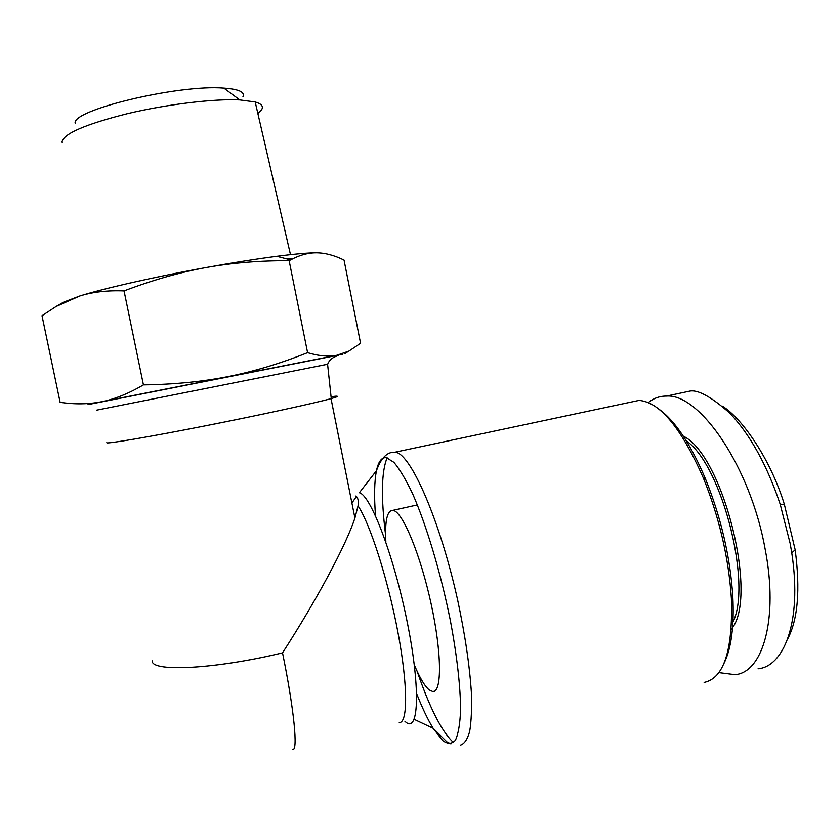 <?xml version="1.0" encoding="UTF-8"?>
<svg xmlns="http://www.w3.org/2000/svg" width="840" height="840" viewBox="0 0 840 840"><rect width="100%" height="100%" fill="white"/><g stroke="black" fill="none" stroke-linecap="round" stroke-linejoin="round"><path stroke-width="1.26" d="M331.065 396.68L335.664 396.218C338.961 396.039 337.502 396.827 331.264 398.57L331.023 398.632C314.486 403.231 258.92 415.306 203.7 426.163C148.417 437.031 107.174 444.014 106.775 442.754L106.754 442.68M414.298 664.892C419.759 677.849 424.736 686.207 429.23 689.986L432.884 691.582C442.082 692.423 441.798 652.638 431.13 603.865C420.567 555.103 403.032 512.809 393.561 510.479L392.973 510.332C387.145 510.227 384.772 520.821 385.865 542.094M676.893 393.855L689.262 391.219C697.505 389.204 711.071 396.575 729.96 413.322C750.215 434.763 766.962 465.077 780.202 504.242L790.209 543.69L791.763 552.867C802.61 624.12 782.691 666.803 758.058 668.787M648.354 402.591C653.615 398.213 659.663 396.039 666.488 396.07C699.374 393.267 750.509 466.337 765.24 549.675C778.565 618.597 762.951 672.399 735.105 674.688L718.893 672.63M724.006 663.337C731.325 648.543 734.265 626.241 732.816 596.463C730.159 556.668 721.025 517.43 705.411 478.737C690.522 443.825 674.961 420.578 658.739 409.007M638.159 400.397L639.02 400.397C659.82 402.045 681.261 427.906 703.353 478.002C719.313 517.597 728.658 557.75 731.388 598.448C732.952 650.36 723.87 678.352 704.13 682.437M342.647 354.27L336.903 355.257L348.863 351.11L360.57 343.287L344.032 260.085C334.394 255.339 325.206 252.914 316.459 252.809C308.165 252.756 299.544 255.119 290.619 259.906L289.149 260.704C259.906 260.558 232.166 262.847 205.905 267.572C232.722 262.721 256.358 258.962 276.812 256.305C295.113 253.953 308.322 252.798 316.459 252.809M56.028 306.526L63.578 302.18L79.737 296.006L56.028 306.526L42 315.725L60.113 402.318C74.686 404.513 88.547 404.313 101.692 401.719L88.431 404.576M62.191 142.537L62.066 141.834C63.641 133.665 85.386 124.278 127.312 113.694C166.971 104.244 214.084 98.606 239.789 99.918L255.192 101.955C261.513 103.782 263.655 106.365 261.608 109.715L257.859 113.484M242.907 96.873C245.238 92.096 238.886 89.177 223.86 88.127C178.49 84.242 70.151 110.365 75.254 123.501M336.903 355.257L101.692 401.719C114.776 399.137 128.688 393.53 143.43 384.888C174.048 384.468 202.262 381.707 228.081 376.593C253.922 371.469 280.423 363.489 307.587 352.663C318.885 356.044 328.661 356.906 336.903 355.257M291.396 258.573L286.083 258.72M205.905 267.572C179.697 272.349 152.407 280.119 124.047 290.903C107.457 290.241 92.683 291.953 79.737 296.006C104.055 288.362 155.547 276.685 205.905 267.572M289.149 260.704L307.587 352.663M124.047 290.903L143.43 384.888M106.911 400.669L103.383 401.594M62.034 402.602L60.113 402.318M722.306 406.119C742.381 418.331 770.711 459.743 784.35 504.336L795.175 549.832C800.415 589.754 797.905 619.479 787.658 639.009M731.231 629.265C759.014 598.164 722.873 454.524 683.34 436.202M731.535 624.54C753.585 589.806 722.6 465.423 686.353 440.916M355.614 496.052C357.893 497.112 358.701 500.388 358.05 505.88L354.911 518.049C346.29 544.53 317.415 598.878 282.524 652.859C294.2 709.8 298.211 751.989 292.593 749.396M460.278 745.196C464.279 744.051 467.418 739.462 469.686 731.43C471.356 721.424 471.923 708.32 471.356 692.129C469.581 665.259 465.034 634.662 457.716 600.359C439.908 519.908 410.77 453.925 395.588 452.267L391.818 452.634M387.156 457.8C381.444 471.398 380.919 497.196 385.602 535.196M417.144 671.328C429.44 707.101 441.21 730.506 452.456 741.562L453.569 742.476M356.423 496.482L351.907 503.013M375.522 515.792C374.031 496.377 374.356 481.331 376.478 470.673C378.409 461.465 381.728 457.118 386.421 457.653L393.887 462.346C399.609 469.077 405.856 479.546 412.619 493.763C426.353 524.979 440.632 572.397 450.198 619.731C456.887 654.853 460.488 686.532 460.593 709.937C460.047 723.88 458.325 733.971 455.417 740.219C451.931 744.146 447.657 744.24 442.596 740.502L433.136 728.291C427.749 719.439 422.257 707.931 416.682 693.767M282.524 652.859C216.51 668.861 152.933 672.263 152.219 661.364L152.103 660.797M96.611 410.161L327.684 364.235M338.279 355.131L87.969 404.607M404.859 721.193C418.541 735.315 421.019 691.1 407.579 623.847C394.296 556.689 370.577 494.666 359.216 492.692M358.05 505.88C370.178 524.034 387.944 579.306 397.919 632.247C407.957 685.272 407.935 723.376 399.252 722.537M414.236 719.355L433.136 728.291L446.901 741.867L450.912 743.904M359.342 492.733L376.478 470.673C381.098 457.937 387.167 451.805 394.685 452.277L639.02 400.397M417.365 504.924L392.973 510.332M689.262 391.219L666.477 396.07M705.411 478.737L703.353 478.002M732.816 596.463L731.388 598.448M344.348 353.861L348.863 351.11M223.86 88.127L239.789 99.918M336.924 355.541C339.392 354.869 338.552 355.362 334.404 356.99C330.866 358.88 328.608 361.368 327.611 364.455L331.264 398.57M255.192 101.955L290.493 254.657M276.812 256.305L290.619 259.906M780.202 504.242L784.35 504.336M791.763 552.867L795.175 549.832M434.543 691.173L432.884 691.582M331.023 398.632L354.911 518.049"/></g></svg>
